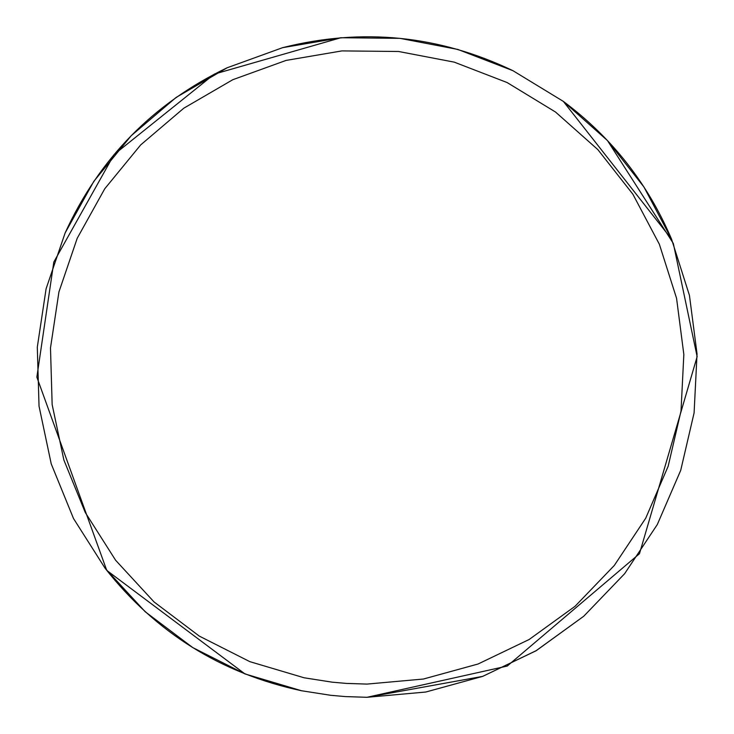 <?xml version="1.0" encoding="UTF-8"?>
<svg xmlns="http://www.w3.org/2000/svg" width="734" height="734" viewBox="0 0 734 734"><rect width="100%" height="100%" fill="white"/><g stroke="black" fill="none" stroke-linecap="round" stroke-linejoin="round"><path stroke-width="1.1" d="M607.477 140.57L563.345 101.393L671.555 239.146L643.938 186.987L607.477 140.57L673.326 243.459L697.144 356.641L639.47 553.711L507.249 666.05L367 697.3L425.793 692.024L482.697 676.372L535.912 650.847L583.732 616.248L624.634 573.694L657.306 524.544L680.712 470.356L694.098 412.875L697.043 353.926L689.446 295.398L671.555 239.146C647.865 183.5 611.798 137.579 563.345 101.393L512.938 70.684C438.96 35.296 362.211 27.608 282.691 47.646L227.201 67.748C153.305 103.292 99.283 158.351 65.142 232.917L46.095 288.774L37.306 347.136L39.03 406.141L51.233 463.888L73.51 518.525L105.173 568.355C155.902 632.791 221.356 673.583 301.546 690.749L330.731 695.3L345.448 696.594L367 697.3L482.697 676.372L536.407 650.553L583.732 616.248M512.938 70.684L457.869 49.444L399.902 38.342L340.879 37.737L214.392 74.07L114.128 154.516L53.821 262.038L36.856 377.138L106.769 570.41L244.972 673.931L301.546 690.749M282.691 47.646L340.879 37.737L214.392 74.07L114.128 154.516L53.821 262.038L36.856 377.138L106.769 570.41L244.972 673.931L192.721 647.571L145.194 611.743L105.173 568.355M367 684.088L423.435 679.023L478.073 664.004L529.159 639.488L575.061 606.284L614.33 565.428L645.7 518.241L668.169 466.228L681.014 411.04L683.84 354.449L676.555 298.261L659.371 244.266L632.864 194.189L597.861 149.626L555.491 112.008L507.093 82.538L454.236 62.142L398.58 51.49L341.925 50.903L286.067 60.417L232.788 79.712L183.803 108.192L140.671 144.928L104.76 188.757L77.217 238.275L58.94 291.903L50.49 347.934L52.151 404.572L63.867 460.007L85.254 512.479L115.651 560.299L154.067 601.953L199.281 636.094L249.854 661.655L304.16 677.794L332.181 682.17L346.31 683.409L367 684.088M657.306 524.544L680.712 470.356L694.098 412.875L697.043 353.926M227.201 67.748L176.169 97.402L131.239 135.671L93.833 181.326L65.142 232.917M46.095 288.774L37.306 347.136L39.03 406.141L51.233 463.888L73.51 518.525"/></g></svg>
